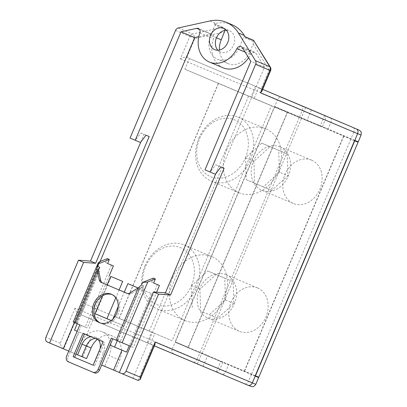 <?xml version="1.0" encoding="UTF-8"?>
<svg xmlns="http://www.w3.org/2000/svg" width="407" height="407" viewBox="0 0 407 407"><rect width="100%" height="100%" fill="white"/><g stroke="black" fill="none" stroke-linecap="round" stroke-linejoin="round"><path stroke-width="0.31" stroke-dasharray="2.04 1.53" d="M245.268 37.022A1.155 0.931 -67.2 0 0 244.902 36.701L244.902 36.701A1.155 0.931 -67.2 0 0 243.595 37.403L253.765 41.677L253.159 44.078L249.847 51.913A19.271 15.532 112.8 0 1 228.083 63.619A19.271 15.532 112.8 0 1 219.439 50.025M100.091 322.919A15.415 12.424 -67.2 0 0 100.819 323.255A15.415 12.424 -67.2 0 0 118.228 313.889A15.415 12.424 -67.2 0 0 112.759 294.831A15.415 12.424 -67.2 0 0 112.011 294.551M191.412 285.734A30.83 24.847 -67.2 0 0 180.53 247.639A30.83 24.847 -67.2 0 0 145.65 266.351A30.83 24.847 -67.2 0 0 156.532 304.446A30.83 24.847 -67.2 0 0 191.412 285.734M144.892 266.02A34.687 27.956 112.8 0 1 184.071 244.948A34.687 27.956 112.8 0 1 196.372 287.83A34.687 27.956 112.8 0 1 157.199 308.903A34.687 27.956 112.8 0 1 144.892 266.02M245.401 157.926A30.83 24.847 -67.2 0 0 234.518 119.831A30.83 24.847 -67.2 0 0 199.639 138.543A30.83 24.847 -67.2 0 0 210.521 176.638A30.83 24.847 -67.2 0 0 245.401 157.926M198.881 138.212A34.687 27.956 112.8 0 1 238.059 117.14A34.687 27.956 112.8 0 1 250.361 160.022A34.687 27.956 112.8 0 1 211.187 181.095A34.687 27.956 112.8 0 1 198.881 138.212M226.648 149.878A34.687 27.956 112.8 0 1 265.827 128.805A34.687 27.956 112.8 0 1 278.129 171.688A34.687 27.956 112.8 0 1 238.955 192.76A34.687 27.956 112.8 0 1 226.648 149.878M172.66 277.686A34.687 27.956 112.8 0 1 211.838 256.613A34.687 27.956 112.8 0 1 224.14 299.496A34.687 27.956 112.8 0 1 184.966 320.568A34.687 27.956 112.8 0 1 172.66 277.686M311.599 160.16A23.509 18.946 112.8 0 1 319.907 189.184A23.509 18.946 112.8 0 1 293.345 203.49A23.509 18.946 112.8 0 1 293.305 203.475A23.509 18.946 112.8 0 1 284.997 174.455A23.509 18.946 112.8 0 1 311.559 160.144A23.509 18.946 112.8 0 1 311.599 160.16M280.047 146.907A23.509 18.946 112.8 0 1 288.354 175.926A23.509 18.946 112.8 0 1 261.793 190.237A23.509 18.946 112.8 0 1 261.752 190.217A23.509 18.946 112.8 0 1 253.444 161.197A23.509 18.946 112.8 0 1 280.006 146.886A23.509 18.946 112.8 0 1 280.047 146.907M257.611 287.968A23.509 18.946 112.8 0 1 265.919 316.992A23.509 18.946 112.8 0 1 239.357 331.303A23.509 18.946 112.8 0 1 239.316 331.283A23.509 18.946 112.8 0 1 231.008 302.264A23.509 18.946 112.8 0 1 257.57 287.953A23.509 18.946 112.8 0 1 257.611 287.968M226.058 274.715A23.509 18.946 112.8 0 1 234.366 303.734A23.509 18.946 112.8 0 1 207.804 318.045A23.509 18.946 112.8 0 1 207.763 318.025A23.509 18.946 112.8 0 1 199.455 289.006A23.509 18.946 112.8 0 1 226.017 274.694A23.509 18.946 112.8 0 1 226.058 274.715M226.292 30.184A11.564 9.32 112.8 0 1 229.507 30.774A11.564 9.32 112.8 0 1 233.613 45.07A11.564 9.32 112.8 0 1 220.553 52.096A11.564 9.32 112.8 0 1 217.877 50.214M97.344 339.367A19.271 15.532 112.8 0 1 112.841 336.248A19.271 15.532 112.8 0 1 112.876 336.263A19.271 15.532 112.8 0 1 119.678 360.073L115.176 370.726L104.66 366.305L109.157 355.652A19.271 15.532 -67.2 0 0 102.355 331.847A19.271 15.532 -67.2 0 0 102.325 331.832A19.271 15.532 -67.2 0 0 80.561 343.539L76.058 354.187L81.787 356.593M204.996 169.836L210.251 172.044L215.807 164.764L218.961 166.087L215.674 173.865M119.378 372.512L133.033 378.296L264.479 67.124L250.809 61.381M133.033 378.296L119.363 372.553M354.634 140.725L274.644 106.873L287.52 112.327L188.243 347.354L175.158 341.809L218.162 360.027L218.01 360.383L228.531 364.804L225.682 371.545A3.856 2.279 -67 0 1 222.074 374.216L247.98 385.215M258.791 377.218L188.243 347.354M130.062 138.09L135.322 140.303L140.873 133.018L144.027 134.346L140.746 142.119M274.435 106.787L311.721 122.578L311.869 122.222L322.385 126.643L274.689 106.471L274.435 106.787L175.158 341.809M222.807 362.378L175.112 342.211L172.263 348.957L75.081 308.124C75.626 310.872 76.781 312.754 78.546 313.766L216.356 371.789A3.856 2.279 113 0 0 219.958 369.124L222.807 362.378L175.112 342.211L175.259 341.855M354.512 140.71L311.721 122.578M274.542 106.827L287.52 112.327M255.235 375.732L218.162 360.027M274.644 106.873L175.366 341.9M322.385 126.643L325.239 119.897A3.856 2.279 113 0 0 324.832 115.568M330.362 117.888A3.856 2.279 -67 0 1 330.957 122.319L328.108 129.065L317.587 124.649L317.44 125M358.221 141.84L328.108 129.065M311.421 109.931L306.924 120.584M305.703 107.509L301.2 118.162M255.204 376.104L228.531 364.804M258.608 87.851L262.632 89.55L258.608 87.851L254.105 98.504L320.156 126.256L184.895 69.185L254.105 98.504M175.534 30.449L189.835 36.457L180.357 58.898C182.712 57.367 184.87 56.878 186.823 57.443L262.724 89.331L186.813 57.438L189.397 58.532L184.895 69.185M262.708 89.362L189.397 58.532M115.176 370.726L138.059 380.418L152.905 345.268L154.96 344.439M101.674 365.054L104.66 366.305M75.081 308.124L60.236 343.269C60.78 346.021 61.935 347.904 63.696 348.916L78.546 313.766L81.12 314.86L85.618 304.207L154.828 333.526L150.331 344.18L152.91 345.273M47.288 342.022L86.579 358.608M81.782 356.613L76.058 354.187M68.758 351.068L75.931 354.151M232.01 24.72A38.538 31.059 -67.2 0 0 215.868 23.428L214.097 23.82L222.512 27.355L192.577 33.985L178.271 27.976M150.331 344.18L81.12 314.86M216.356 371.789L222.074 374.216M225.066 30.311L225.163 29.558L214.993 25.285L210.729 35.378A19.271 15.532 -67.2 0 0 217.567 59.203A19.271 15.532 -67.2 0 0 239.331 47.492L243.595 37.403M214.993 25.285A1.155 0.931 -67.2 0 0 214.097 23.82M95.131 338.431A11.564 9.32 112.8 0 1 99.339 338.939A11.564 9.32 112.8 0 1 103.439 353.23L98.942 363.883M94.734 362.113L99.232 351.465A11.564 9.32 -67.2 0 0 100.061 348.799M98.448 339.835A11.564 9.32 -67.2 0 0 95.131 337.169A11.564 9.32 -67.2 0 0 90.949 336.66M111.233 320.553L112.129 320.93L112.922 319.052M111.264 320.523L124.12 325.971L112.129 320.93M107.117 284.905L102.508 295.818M119.093 289.977L115.766 297.848M82.697 356.975L91.097 337.093L74.532 330.118M98.886 272.461L77.228 323.733M86.523 335.154L111.264 276.577M91.097 337.093L77.142 331.222M70.711 351.938L79.106 332.056M100.107 261.482L74.333 322.502M223.112 67.801A25.051 20.187 112.8 0 1 213.507 38.69A3.856 3.108 -67.2 0 0 212.032 34.208A3.856 3.108 -67.2 0 0 210.419 34.081L198.799 36.655M264.479 67.124L256.028 53.403A3.856 3.108 -67.2 0 0 254.797 52.325A3.856 3.108 -67.2 0 0 250.57 54.39A25.051 20.187 112.8 0 1 248.591 57.784M126.562 352.116L109.997 345.141L101.597 365.023M124.12 325.971L139.866 288.69L151.307 293.539L138.095 287.983M117.267 340.695L139.316 288.502M151.307 293.539L129.253 345.736M139.866 288.69L138.131 287.963M118.228 306.491L124.277 292.175M111.396 265.094L85.216 327.07L87.22 327.915L109.259 275.732M157.443 284.6L131.263 346.576L133.262 347.42L156.593 292.195M73.24 322.039L74.069 322.385L99.73 261.63M85.216 327.07L74.069 322.385M87.22 327.915L79.838 324.837M105.622 262.668L107.626 263.517L105.622 262.668L107.336 258.608M133.262 347.42L130.474 346.25M139.174 287.367L140.695 288.003L139.743 288.497L117.633 340.842L111.299 338.166M117.633 340.842L120.116 341.89L143.747 285.938L141.453 284.971M131.263 346.576L120.116 341.89M151.669 282.178L153.668 283.023L151.669 282.178L153.383 278.113M324.659 115.603L320.156 126.256M255.443 86.284L250.946 96.932M271.408 105.744L218.35 83.272L271.408 105.744L172.13 340.771L119.073 318.299L172.13 340.771M311.869 122.222L274.689 106.471L277.538 99.73L325.239 119.897M354.772 140.4L317.587 124.649M203.144 366.259L207.641 355.611M197.426 363.838L201.923 353.184M212.291 357.962L212.439 357.605M154.828 333.526L85.618 304.207M216.382 371.932L220.879 361.279M147.166 342.613L151.669 331.959M255.189 376.134L218.01 360.383M343.605 136.086L244.327 371.113M343.818 136.177L244.541 371.204M287.311 112.24L188.034 347.263M217.689 318.254L200.682 311.05L199.903 289.163L216.132 274.486L233.14 281.69L233.918 303.576L217.689 318.254L200.682 311.05M287.128 153.882L287.907 175.768L271.678 190.445L254.67 183.242L253.892 161.355L270.121 146.673L287.128 153.882L278.714 150.346L279.492 172.232L287.907 175.768M202.208 353.408L301.49 118.381M119.22 318.355L218.498 83.328M149.303 330.993L248.58 95.966M279.492 172.232L263.268 186.91L246.26 179.706L245.477 157.819L261.706 143.142L278.714 150.346M261.706 143.142L270.121 146.673M245.477 157.819L253.892 161.355M246.26 179.706L254.67 183.242M263.268 186.91L271.678 190.445M192.272 307.514L191.488 285.628L207.718 270.95L224.725 278.154L225.503 300.04L209.279 314.723M225.503 300.04L233.918 303.576M224.725 278.154L233.14 281.69M207.718 270.95L216.132 274.486M191.488 285.628L199.903 289.163M149.176 136.528L144.027 134.346M146.021 135.2L140.873 133.018M140.471 142.481L135.322 140.303M210.251 172.044L215.4 174.227M215.807 164.764L220.955 166.946M218.961 166.087L224.109 168.269M68.274 361.792L94.343 372.832M81.308 325.458L68.111 356.7L66.641 356.079M139.743 288.497L131.405 293.533A4.625 3.729 -67.2 0 1 128.266 293.864L126.796 293.249L128.256 293.864A4.625 3.729 -67.2 0 0 128.266 293.864L126.943 293.305M94.602 365.827L93.132 365.206L94.602 365.827L104.502 342.394L83.008 333.297M69.745 362.413A4.625 3.729 112.8 0 1 68.111 356.7M104.502 342.394L103.027 341.778M140.695 288.003L143.747 285.938M253.902 40.481L253.765 41.677M225.163 29.558L223.58 27.635L222.512 27.355M262.016 91.005L261.182 88.945L269.159 70.055A3.856 1.979 148.4 0 0 270.34 67.15M86.284 345.945L80.561 343.539M350.839 139.113L251.557 374.14M60.236 343.269L45.93 337.261M180.357 58.898L277.538 99.73A3.856 3.108 -67.2 0 1 281.883 97.385M200.076 352.33L299.359 117.308M219.958 369.124L197.08 359.432L199.929 352.686M299.506 116.951L302.355 110.205A3.856 2.279 -67 0 0 301.76 105.774M330.957 122.319L353.836 132.016L350.987 138.756M353.235 127.579A3.856 2.279 113 0 1 353.836 132.016L361.07 135.093M251.409 374.496L248.56 381.242L225.682 371.545M253.159 44.078L269.159 70.055L270.609 70.67M186.823 57.443L194.8 38.553L224.557 31.96M209.976 20.95L215.868 23.428M255.794 384.32L248.56 381.242A3.856 2.279 113 0 1 244.958 383.908M193.478 362.098A3.856 2.279 -67 0 0 197.08 359.432L172.263 348.957A3.856 3.108 -67.2 0 0 173.621 353.719M249.847 51.913L239.331 47.492M216.458 37.785L210.729 35.378M119.678 360.073L109.157 355.652M99.232 351.465L103.439 353.23M210.419 34.081L199.583 29.528M250.57 54.39L245.08 52.081M199.837 32.942L213.507 38.69M242.353 47.655L256.028 53.403M98.428 270.299L76.068 323.234M131.405 293.533L129.93 292.913M76.45 323.397L98.56 271.052M194.8 38.553L189.835 36.457A3.856 3.108 -67.2 0 1 192.577 33.985A3.856 1.984 -102.5 0 1 194.8 38.553M100.819 323.255L99.344 322.639M238.059 117.14L265.827 128.805M184.071 244.948L211.838 256.613M261.793 190.237L293.345 203.49M207.804 318.045L239.357 331.303M214.662 49.618L220.553 52.096M112.841 336.248L102.325 331.832M228.083 63.619L217.567 59.203M95.131 337.169L99.339 338.939M223.621 28.302L229.507 30.774M226.017 274.694L257.57 287.953M280.006 146.886L311.559 160.144M119.073 318.299L218.35 83.272M157.199 308.903L184.966 320.568M211.187 181.095L238.955 192.76M112.759 294.831L111.289 294.21M98.652 268.813L75.727 323.087M214.586 23.855L223.58 27.635M254.797 52.325L241.122 46.581M212.032 34.208L198.357 28.465"/><path stroke-width="0.61" d="M253.683 40.558L270.34 67.15A3.856 1.979 148.4 0 0 269.78 66.692L253.683 40.558L245.268 37.022L244.317 35.48A38.538 31.059 -67.2 0 0 232.01 24.72L226.124 22.248A38.538 31.059 112.8 0 1 238.431 33.008L255.474 60.684L269.78 66.692A3.856 3.108 -67.2 0 1 269.917 70.38L255.611 64.372A3.856 3.108 -67.2 0 0 255.474 60.684M93.875 303.576A15.415 12.424 -67.2 0 0 99.344 322.639A15.415 12.424 -67.2 0 0 116.758 313.273A15.415 12.424 -67.2 0 0 111.289 294.21A15.415 12.424 -67.2 0 0 93.875 303.576M112.011 294.551A15.415 12.424 -67.2 0 0 95.35 304.197A15.415 12.424 -67.2 0 0 100.091 322.919M217.877 50.214A11.564 9.32 112.8 0 1 216.453 37.8A11.564 9.32 112.8 0 1 226.292 30.184M227.722 42.598A11.564 9.32 112.8 0 1 214.662 49.618A11.564 9.32 112.8 0 1 210.561 35.328A11.564 9.32 112.8 0 1 223.621 28.302A11.564 9.32 112.8 0 1 227.722 42.598M81.787 356.593L86.579 358.608L91.076 347.96A19.271 15.532 112.8 0 1 97.344 339.367M215.674 173.865L165.42 292.831L153.403 291.961L119.363 372.553L121.652 373.524A3.856 3.108 -67.2 0 0 121.657 373.524A3.856 3.108 -67.2 0 0 126.007 371.184L158.552 294.144L170.569 295.014L224.109 168.269L220.955 166.946L215.4 174.227L210.139 172.019L255.611 64.372M138.065 380.418L121.657 373.524L138.059 380.418L140.115 379.583L154.96 344.439L155.159 342.048L252.34 382.88L255.342 375.778M262.708 89.362L353.23 127.579L359.584 130.342L360.724 131.451C361.238 131.619 361.35 132.83 361.07 135.093L358.221 141.84L354.772 140.4L354.512 140.71L255.235 375.732L258.791 377.218L358.068 142.196L354.634 140.725M199.583 29.528L196.744 28.337L181.023 31.817L135.21 140.273L130.062 138.09L175.534 30.449A3.856 3.108 -67.2 0 1 178.271 27.976L209.976 20.95A38.538 31.059 112.8 0 1 226.124 22.248M196.744 28.337A3.856 3.108 112.8 0 1 198.357 28.465A3.856 3.108 112.8 0 1 199.837 32.942A25.051 20.187 112.8 0 0 209.437 62.057A25.051 20.187 112.8 0 0 236.899 48.647A3.856 3.108 112.8 0 1 241.122 46.581A3.856 3.108 112.8 0 1 242.353 47.655L250.809 61.381L204.996 169.836L210.139 172.019M153.403 291.961L158.552 294.144M45.93 337.261L78.475 260.221L83.623 262.403L49.578 342.989L47.288 342.022A3.856 3.108 -67.2 0 1 45.93 337.261M255.443 375.824L354.726 140.797L358.068 142.196M140.746 142.119L90.491 261.091L78.475 260.221M324.832 115.568A3.856 2.279 113 0 0 324.638 115.466L330.352 117.888A3.856 2.279 -67 0 1 330.357 117.888A3.856 2.279 -67 0 1 330.362 117.888L353.235 127.579L330.352 117.888M281.898 97.39A3.856 3.108 -67.2 0 0 281.893 97.385L301.755 105.774A3.856 2.279 -67 0 1 301.76 105.774A3.856 2.279 -67 0 1 301.755 105.774L324.638 115.466A3.856 2.279 113 0 0 324.633 115.466L281.893 97.385A3.856 3.108 -67.2 0 0 281.883 97.385M121.978 350.193L113.589 370.06L119.378 372.512M113.589 370.06L101.674 365.054M219.439 50.025A19.271 15.532 112.8 0 1 221.25 39.8L225.066 30.311M91.076 347.96L86.284 345.945L81.782 356.613L75.931 354.151M74.333 322.502L63.253 348.738L68.758 351.068M63.253 348.738L49.578 342.989M255.189 376.134L258.643 377.574L255.204 376.104M90.949 336.66A11.564 9.32 -67.2 0 0 82.072 344.195L86.279 345.96A11.564 9.32 112.8 0 1 95.131 338.431M82.072 344.195L77.574 354.843M100.061 348.799A11.564 9.32 -67.2 0 0 98.448 339.835M115.766 297.848L106.96 318.701L94.968 313.66L111.233 320.553M106.96 318.701L111.264 320.523M110.714 276.384L122.705 281.42L110.714 276.384L107.117 284.905M102.508 295.818L94.968 313.66M122.705 281.42L119.093 289.977M99.277 271.54L98.886 272.461M77.228 323.733L74.532 330.118L77.142 331.222M135.21 140.273L140.471 142.481L146.021 135.2L149.176 136.528L95.64 263.268L83.623 262.403M198.799 36.655L194.694 37.561L100.107 261.482M194.694 37.561L181.023 31.817M248.591 57.784A25.051 20.187 112.8 0 1 223.112 67.801L209.437 62.057M129.253 345.736L126.562 352.116L110.073 345.172M114.57 347.079L117.267 340.695M138.131 287.963L127.874 283.654L138.095 287.983M112.922 319.052L118.228 306.491M124.277 292.175L127.874 283.654M113.395 265.944L107.626 263.512L113.395 265.944L109.259 275.732M156.593 292.195L159.442 285.449L153.673 283.018L155.388 278.963L147.777 281.985L122.115 342.74L116.158 340.227L138.273 287.876L129.93 292.913A4.625 3.729 112.8 0 1 126.796 293.249A4.625 3.729 112.8 0 1 126.786 293.243L101.241 282.422A4.625 3.729 112.8 0 1 99.288 279.93L97.09 270.431L74.974 322.776L79.838 324.837L66.641 356.079A4.625 3.729 -67.2 0 0 68.274 361.792L92.867 372.212A4.625 3.729 -67.2 0 0 92.877 372.217A4.625 3.729 -67.2 0 0 98.102 369.408L111.299 338.166L116.158 340.227M74.974 322.776L73.24 322.039L98.28 262.754L98.484 263.772L109.341 259.457L107.626 263.517M109.341 259.457L107.336 258.608L99.73 261.63L98.28 262.754M98.484 263.772L97.41 266.315L96.891 269.454L97.09 270.431M130.474 346.25L122.115 342.74M159.442 285.449L153.668 283.023M138.273 287.876L141.453 284.971L142.531 282.427L147.777 281.985M155.388 278.963L153.383 278.113L142.531 282.427M83.008 333.297L73.112 356.725L93.132 365.206L103.027 341.778L83.008 333.297M95.64 263.268L90.491 261.091M165.42 292.831L170.569 295.014M98.102 369.408L99.573 370.024L112.77 338.787M99.288 279.93L100.758 280.55L98.413 270.095L96.891 269.454M126.943 293.305L101.241 282.422M84.478 333.918L74.583 357.346L93.132 365.206M99.573 370.024A4.625 3.729 112.8 0 1 94.348 372.837A4.625 3.729 112.8 0 1 94.343 372.832L92.888 372.222M100.758 280.55A4.625 3.729 -67.2 0 0 102.717 283.043M74.583 357.346L73.112 356.725M97.41 266.315L99.705 267.277L98.652 268.813L98.413 270.095M140.115 379.583L140.313 377.192L155.159 342.048M354.772 140.4L357.621 133.654L260.439 92.821L262.016 91.005L270.609 70.67A3.856 3.856 0 0 0 270.34 67.15M126.007 371.184L140.313 377.192M260.439 92.821L269.917 70.38L270.609 70.67M361.07 135.093L357.621 133.654A3.856 3.108 -67.2 0 0 356.257 128.892M238.431 33.008L244.317 35.48M247.98 385.215L154.355 345.879L247.99 385.22A3.856 3.108 -67.2 0 0 247.99 385.22A3.856 3.108 -67.2 0 0 252.34 382.88L255.794 384.32C253.139 387.723 252.615 386.365 251.791 386.645L247.99 385.22M221.25 39.8L216.458 37.785M245.08 52.081L236.899 48.647M99.705 267.277L98.428 270.299M258.643 377.574L255.794 384.32M94.348 372.837L92.877 372.217M253.902 40.481L245.131 36.798"/></g></svg>
